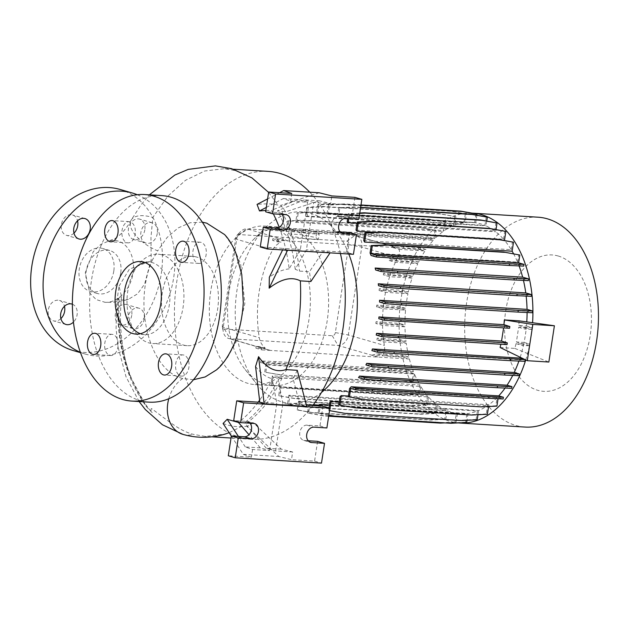 <?xml version="1.0" encoding="UTF-8"?>
<svg xmlns="http://www.w3.org/2000/svg" width="629" height="629" viewBox="0 0 629 629"><rect width="100%" height="100%" fill="white"/><g stroke="black" fill="none" stroke-linecap="round" stroke-linejoin="round"><path stroke-width="0.47" stroke-dasharray="3.15 2.36" d="M104.611 302.266C117.434 303.485 131.029 289.128 133.057 272.852C135.77 256.648 127.019 240.883 114.077 240.388L109.619 240.663L100.789 244.398L93.194 251.749L85.269 272.774L89.75 293.138L96.268 299.624L105.019 302.29C112.937 302.588 120.713 301.606 128.347 299.349L137.499 293.869L144.607 284.119L151.188 259.691L150.976 237.471L152.792 217.461L167.88 196.099L185.524 180.295L204.708 171.002L224.38 168.674L236.292 170.75L251.97 177.913M139.08 401.522L126.036 376.795L117.993 346.783L116.098 328.637L116.554 303.956L118.999 286.179L121.531 296.542L118.394 298.335L119.125 299.656L122.026 300.072L128.347 299.349M121.531 296.542C118.708 325.217 121.664 351.925 130.423 376.677A131.437 83.429 -86.5 0 1 118.394 298.335L117.938 298.854C116.318 342.498 125.792 378.399 146.353 406.546L152.194 412.679C150.897 410.926 150.653 409.55 151.463 408.536C168.108 420.667 179.234 430.818 193.386 434.356L205.298 436.432L225.001 434.104M118.999 286.179L129.425 269.141L152.116 260.492L157.69 250.845A30.758 14.294 -150.9 0 1 131.115 220.197A30.758 14.294 -150.9 0 1 143.569 215.716A30.758 14.294 -150.9 0 1 152.792 217.461M113.802 271.044A22.369 17.117 -73.8 0 1 90.317 291.463A22.369 17.117 -73.8 0 1 79.293 268.913A22.369 17.117 -73.8 0 1 102.779 248.494A22.369 17.117 -73.8 0 1 113.802 271.044M120.713 273.049A22.369 17.117 -73.8 0 1 97.236 293.468A22.369 17.117 -73.8 0 1 86.212 270.918A22.369 17.117 -73.8 0 1 109.698 250.499A22.369 17.117 -73.8 0 1 120.713 273.049M197.962 263.268A10.622 6.746 -86.5 0 0 198.898 263.433A10.622 6.746 -86.5 0 0 206.226 253.99A10.622 6.746 -86.5 0 0 201.154 242.385A10.622 6.746 -86.5 0 0 200.211 242.22A10.622 6.746 -86.5 0 0 192.891 251.663A10.622 6.746 -86.5 0 0 197.962 263.268M180.72 375.953A10.622 6.746 -86.5 0 0 181.655 376.118A10.622 6.746 -86.5 0 0 188.983 366.676A10.622 6.746 -86.5 0 0 183.912 355.071A10.622 6.746 -86.5 0 0 182.968 354.905A10.622 6.746 -86.5 0 0 175.648 364.348A10.622 6.746 -86.5 0 0 180.72 375.953M109.792 355.377A10.622 6.746 -86.5 0 0 110.728 355.542A10.622 6.746 -86.5 0 0 118.055 346.099A10.622 6.746 -86.5 0 0 112.984 334.494A10.622 6.746 -86.5 0 0 112.041 334.329A10.622 6.746 -86.5 0 0 104.721 343.772A10.622 6.746 -86.5 0 0 109.792 355.377M127.034 242.692A10.622 6.746 -86.5 0 0 127.97 242.857A10.622 6.746 -86.5 0 0 135.298 233.422A10.622 6.746 -86.5 0 0 130.227 221.817A10.622 6.746 -86.5 0 0 129.283 221.652A10.622 6.746 -86.5 0 0 121.963 231.087A10.622 6.746 -86.5 0 0 127.034 242.692M131.752 315.302A10.622 8.13 -73.8 0 1 120.595 324.996A10.622 8.13 -73.8 0 1 115.359 314.288A10.622 8.13 -73.8 0 1 126.515 304.585A10.622 8.13 -73.8 0 1 131.752 315.302M144.198 318.911A10.622 8.13 -73.8 0 1 133.041 328.605A10.622 8.13 -73.8 0 1 127.813 317.897A10.622 8.13 -73.8 0 1 138.962 308.202A10.622 8.13 -73.8 0 1 144.198 318.911M60.895 318.604A10.622 8.13 -73.8 0 1 53.496 320.845A10.622 8.13 -73.8 0 1 48.26 310.136A10.622 8.13 -73.8 0 1 59.417 300.442A10.622 8.13 -73.8 0 1 64.472 306.292M72.366 304.216A10.622 8.13 -73.8 0 1 77.108 314.759A10.622 8.13 -73.8 0 1 73.428 322.142M73.978 233.123A10.622 8.13 -73.8 0 1 66.58 235.364A10.622 8.13 -73.8 0 1 61.343 224.655A10.622 8.13 -73.8 0 1 72.5 214.953A10.622 8.13 -73.8 0 1 77.548 220.81M144.827 229.813A10.622 8.13 -73.8 0 1 133.67 239.515A10.622 8.13 -73.8 0 1 128.442 228.799A10.622 8.13 -73.8 0 1 139.591 219.104A10.622 8.13 -73.8 0 1 144.827 229.813M157.281 233.43A10.622 8.13 -73.8 0 1 146.125 243.124A10.622 8.13 -73.8 0 1 140.888 232.416A10.622 8.13 -73.8 0 1 152.045 222.713A10.622 8.13 -73.8 0 1 157.281 233.43M202.357 222.186L190.06 222.752L178.07 227.965L167.07 237.503L157.69 250.845M268.127 171.379A134.213 85.19 -86.5 0 0 175.617 290.629A134.213 85.19 -86.5 0 0 239.665 437.218A134.213 85.19 -86.5 0 0 251.569 439.294A134.213 85.19 -86.5 0 0 312.817 405.532M290.032 228.437A79.411 50.406 -86.5 0 0 282.987 227.203A79.411 50.406 -86.5 0 0 253.165 239.838A79.411 50.406 -86.5 0 0 245.145 369.514A79.411 50.406 -86.5 0 0 266.146 384.492A79.411 50.406 -86.5 0 0 273.19 385.719A79.411 50.406 -86.5 0 0 327.921 315.16A79.411 50.406 -86.5 0 0 290.032 228.437M271.791 227.305A79.411 50.406 -86.5 0 0 264.746 226.078A79.411 50.406 -86.5 0 0 210.015 296.636A79.411 50.406 -86.5 0 0 247.905 383.368A79.411 50.406 -86.5 0 0 254.949 384.594A79.411 50.406 -86.5 0 0 309.68 314.036A79.411 50.406 -86.5 0 0 271.791 227.305M348.804 254.022A95.93 60.887 -86.5 0 0 310.71 213.325A95.93 60.887 -86.5 0 0 302.211 211.839A95.93 60.887 -86.5 0 0 266.177 227.1A95.93 60.887 -86.5 0 0 256.49 383.753A95.93 60.887 -86.5 0 0 281.863 401.852A95.93 60.887 -86.5 0 0 290.37 403.338A95.93 60.887 -86.5 0 0 321.45 392.465M538.054 217.202A105.137 66.729 -86.5 0 0 465.594 310.616A105.137 66.729 -86.5 0 0 515.764 425.44A105.137 66.729 -86.5 0 0 525.081 427.067M471.986 213.121A105.137 66.729 -86.5 0 0 399.989 306.968A105.137 66.729 -86.5 0 0 450.207 421.391A105.137 66.729 -86.5 0 0 458.242 422.916M558.23 256.011A68.325 43.37 -86.5 0 0 505.7 310.891A68.325 43.37 -86.5 0 0 537.685 390.287A68.325 43.37 -86.5 0 0 590.222 335.406A68.325 43.37 -86.5 0 0 558.23 256.011M196.704 257.057A44.738 28.399 -86.5 0 0 192.733 256.365A44.738 28.399 -86.5 0 0 161.897 296.117A44.738 28.399 -86.5 0 0 183.251 344.975A44.738 28.399 -86.5 0 0 187.214 345.667A44.738 28.399 -86.5 0 0 218.051 305.914A44.738 28.399 -86.5 0 0 196.704 257.057M193.433 379.735L182.764 378.493C149.631 371 132.79 305.568 152.116 260.492M162.196 254.926A44.738 28.399 -86.5 0 0 158.233 254.226A44.738 28.399 -86.5 0 0 127.396 293.979A44.738 28.399 -86.5 0 0 148.743 342.844A44.738 28.399 -86.5 0 0 152.713 343.536A44.738 28.399 -86.5 0 0 183.55 303.783A44.738 28.399 -86.5 0 0 162.196 254.926M161.857 195.627A103.455 65.668 -86.5 0 0 90.545 287.547A103.455 65.668 -86.5 0 0 139.913 400.539A103.455 65.668 -86.5 0 0 149.089 402.143M140.33 333.724A36.348 23.069 -86.5 0 0 141.383 334.07A36.348 23.069 -86.5 0 0 144.599 334.628A36.348 23.069 -86.5 0 0 169.657 302.329A36.348 23.069 -86.5 0 0 152.312 262.631A36.348 23.069 -86.5 0 0 149.089 262.065A36.348 23.069 -86.5 0 0 144.733 262.442M250.043 423.199A7.831 5.991 106.2 0 0 247.637 421.579A7.831 5.991 106.2 0 0 246.631 421.406L233.697 420.612M281.996 214.387A7.831 5.991 106.2 0 0 279.591 212.775A7.831 5.991 106.2 0 0 278.584 212.602L265.642 211.8M137.295 194.746A83.885 64.174 -73.8 0 1 173.69 277.586A83.885 64.174 -73.8 0 1 85.63 354.151A83.885 64.174 -73.8 0 1 80.347 352.287M119.919 189.415A83.885 64.174 -73.8 0 1 161.244 273.977A83.885 64.174 -73.8 0 1 73.176 350.542M447.093 410.753L445.78 419.307L430.032 420.078L313.501 412.876L298.28 410.187L299.585 401.632L447.093 410.753A95.93 60.887 -86.5 0 0 451.591 412.349A95.93 60.887 -86.5 0 0 456.316 413.41L454.995 422.035L456.08 422.35L444.797 422.9M360.629 207.342L354.489 206.965L338.732 207.735L337.427 216.29L484.928 225.41A95.93 60.887 -86.5 0 0 480.438 223.822A95.93 60.887 -86.5 0 0 475.713 222.752L476.868 215.204M360.991 204.968L344.189 203.93L328.432 204.7L327.096 213.475A95.93 60.887 93.5 0 1 328.204 213.632L475.713 222.752M327.096 213.475L474.604 222.595A95.93 60.887 -86.5 0 0 471.931 222.336A95.93 60.887 -86.5 0 0 465.146 222.509L466.451 213.978L450.136 210.974L333.606 203.772L317.857 204.543L316.481 213.538A95.93 60.887 93.5 0 1 317.637 213.388L465.146 222.509M316.481 213.538L463.982 222.658A95.93 60.887 -86.5 0 0 454.61 225.135L455.899 216.698L439.592 213.695L323.062 206.493L307.314 207.263L305.898 216.51A95.93 60.887 93.5 0 1 307.101 216.014L454.61 225.135M305.898 216.51L453.399 225.63A95.93 60.887 -86.5 0 0 444.436 230.552L445.709 222.218L429.403 219.222L312.872 212.012L297.116 212.783L295.661 222.32A95.93 60.887 93.5 0 1 296.927 221.432L444.436 230.552M295.661 222.32L443.17 231.441A95.93 60.887 -86.5 0 0 434.93 238.564L436.18 230.371L419.873 227.376L303.343 220.166L287.587 220.936L286.281 229.499L433.782 238.619L428.876 237.196L428.616 238.926L295.512 230.442L281.108 229.805L285.786 231.157A95.93 60.887 93.5 0 1 287.422 229.443L434.93 238.564M285.786 231.157L433.295 240.278A95.93 60.887 -86.5 0 0 425.998 249.454L420.329 247.81L420.07 249.54L392.976 247.614A11.188 8.554 106.2 0 0 390.365 245.711L397.119 247.669L425.998 249.454M277.475 241.843L281.045 242.063L275.887 240.569L272.561 240.42L277.475 241.843A95.93 60.887 93.5 0 1 278.49 240.333L397.119 247.669L356.258 235.773A11.188 8.554 106.2 0 0 354.819 235.529L246.993 228.862A11.188 8.554 106.2 0 0 240.207 231.904A11.188 8.554 106.2 0 0 236.685 239.319L223.232 327.237A11.188 8.554 106.2 0 0 223.295 331.75A11.188 8.554 106.2 0 0 228.744 338.512A11.188 8.554 106.2 0 0 230.175 338.764L338.001 345.431A11.188 8.554 106.2 0 0 348.309 334.974L361.761 247.048A11.188 8.554 106.2 0 0 356.258 235.773M261.876 349.897L269.865 350.384L263.299 348.482L255.869 348.151L261.876 349.897A95.93 60.887 93.5 0 1 261.381 347.947L265.328 348.191C262.065 345.415 260.052 341.917 259.29 337.694A95.93 60.887 93.5 0 1 272.742 249.776C274.574 246.505 277.342 243.934 281.045 242.063M378.973 357.13L409.385 359.017L403.378 357.272L386.804 355.998L371.881 355.078L378.336 357.13L269.865 350.384M409.385 359.017A95.93 60.887 -86.5 0 0 413.45 371.55L408.3 370.056L408.032 371.778L260.524 362.658L265.918 364.222L413.426 373.343L412.231 381.143L413.316 381.457L397.559 382.228L281.037 375.018L265.808 372.337L266.948 364.899A95.93 60.887 93.5 0 1 265.949 362.43L413.45 371.55M266.948 364.899L414.456 374.019A95.93 60.887 -86.5 0 0 419.889 384.956L418.513 393.958L419.598 394.273L403.842 395.043L287.319 387.834L272.09 385.152L273.285 377.353A95.93 60.887 93.5 0 1 272.381 375.835L419.889 384.956M273.285 377.353L420.793 386.473A95.93 60.887 -86.5 0 0 427.539 395.861L426.179 404.746L427.264 405.06L411.508 405.831L294.977 398.621L279.756 395.94L280.99 387.849A95.93 60.887 93.5 0 1 280.031 386.741L427.539 395.861M280.99 387.849L428.498 396.97A95.93 60.887 -86.5 0 0 436.337 404.384L434.993 413.174L436.078 413.489L420.321 414.259L303.799 407.049L288.569 404.368L289.851 396.034A95.93 60.887 93.5 0 1 288.829 395.264L436.337 404.384M289.851 396.034L437.352 405.155A95.93 60.887 -86.5 0 0 446.032 410.289L444.695 418.993L445.78 419.307M299.585 401.632A95.93 60.887 93.5 0 1 298.523 401.168L446.032 410.289M318.329 239.665L315.907 237.542L301.032 234.648L288.585 233.878L291.007 236.001L305.875 238.894L318.329 239.665L319.17 234.169L316.749 232.046L315.907 237.542M525.734 359.953A105.137 66.729 -86.5 0 0 532.582 322.724M418.599 262.112L413.001 260.485L412.742 262.214L389.225 260.508L389.493 258.786L396.168 260.721L418.599 262.112A95.93 60.887 -86.5 0 1 424.976 250.963L420.07 249.54M433.295 240.278L428.616 238.926M433.782 238.619L435.095 230.057M443.17 231.441L444.624 221.903M453.399 225.63L454.814 216.384M463.982 222.658L465.366 213.663M474.604 222.595L475.941 213.821M484.928 225.41L486.241 216.856M347.161 221.888L494.669 231.008A95.93 60.887 -86.5 0 0 485.997 225.874L486.736 221.054M494.669 231.008L495.943 222.674M356.014 230.072L503.522 239.193A95.93 60.887 -86.5 0 0 495.683 231.779L496.022 229.569M503.522 239.193L504.765 231.11M363.727 240.577L511.235 249.697A95.93 60.887 -86.5 0 0 504.67 240.53M511.235 249.697L512.423 241.898M370.064 253.023L517.573 262.144A95.93 60.887 -86.5 0 0 513.594 253.809M517.573 262.144L518.705 254.714M519.067 265.902A95.93 60.887 -86.5 0 0 518.571 264.62L523.729 266.114M523.446 280.4A95.93 60.887 -86.5 0 0 523.139 279.095L528.376 280.62M526.159 296.086A95.93 60.887 -86.5 0 0 526.001 294.781L531.316 296.322M527.071 312.495A95.93 60.887 -86.5 0 0 527.071 311.174L532.441 312.739M519.098 320.837L518.783 325.578L526.465 326.05A95.93 60.887 -86.5 0 0 526.78 321.914M526.465 326.05L531.992 327.654L525.459 327.363L518.783 325.578M526.3 327.803L518.626 327.332L516.401 341.979L524.067 342.451A95.93 60.887 -86.5 0 0 526.3 327.803L531.725 329.376L531.992 327.654M524.067 342.451L529.453 344.016L522.919 343.725L516.401 341.979M520.199 357.264A95.93 60.887 -86.5 0 0 523.713 344.149L529.193 345.738L529.453 344.016M518.909 361.062A95.93 60.887 -86.5 0 0 519.381 359.725L524.916 361.329M512.753 375.403A95.93 60.887 -86.5 0 0 513.429 374.058L519.019 375.678M505.079 388.054A95.93 60.887 -86.5 0 0 506.031 386.709L511.691 388.352M350.73 388.423L498.239 397.544L503.145 398.967M498.239 397.544L498.058 398.739M348.435 396.042L488.859 404.722A95.93 60.887 -86.5 0 0 497.091 397.607L495.841 405.791L496.926 406.106M488.859 404.722L488.584 406.515M339.251 401.923L478.622 410.54A95.93 60.887 -86.5 0 0 487.585 405.619L486.311 413.945L487.396 414.259M478.622 410.54L477.985 414.723M329.439 404.942L468.039 413.512A95.93 60.887 -86.5 0 0 477.411 411.028L476.122 419.472L477.207 419.787M468.039 413.512L467.001 420.282M328.668 416.209L323.801 415.911L308.572 413.229L309.916 404.455L457.425 413.575A95.93 60.887 -86.5 0 0 460.09 413.835A95.93 60.887 -86.5 0 0 466.883 413.654L465.578 422.193L466.663 422.507M457.425 413.575L456.08 422.35M437.352 405.155L436.078 413.489M428.498 396.97L427.264 405.06M420.793 386.473L419.598 394.273M414.456 374.019L413.316 381.457M413.426 373.343L408.032 371.778M389.225 260.508L395.405 262.301L417.829 263.693A95.93 60.887 -86.5 0 0 412.648 276.438L407.112 274.834L390.538 273.56L390.271 275.29L383.336 274.857L389.666 276.697L412.089 278.081A95.93 60.887 -86.5 0 0 408.315 292.013L402.835 290.425L386.253 289.151L385.994 290.881L379.051 290.449L385.53 292.328L407.954 293.712A95.93 60.887 -86.5 0 0 405.721 308.359L400.296 306.787L383.721 305.513L383.454 307.243L376.519 306.81L383.132 308.729L405.556 310.113A95.93 60.887 -86.5 0 0 404.958 324.989L399.58 323.432L383.006 322.158L382.739 323.88L375.804 323.455L382.558 325.413L404.982 326.797A95.93 60.887 -86.5 0 0 406.019 341.39L400.712 339.849L384.13 338.575L383.871 340.297L376.928 339.872L383.839 341.877L406.263 343.261A95.93 60.887 -86.5 0 0 408.889 357.068L403.645 355.55L403.378 357.272M406.263 343.261L400.445 341.571L383.871 340.297M400.712 339.849L400.445 341.571M404.982 326.797L399.321 325.154L382.739 323.88M399.58 323.432L399.321 325.154M405.556 310.113L400.036 308.517L383.454 307.243M400.296 306.787L400.036 308.517M407.954 293.712L402.568 292.155L385.994 290.881M402.835 290.425L402.568 292.155M412.089 278.081L406.845 276.563L390.271 275.29M407.112 274.834L406.845 276.563M417.829 263.693L412.742 262.214M395.405 262.301A95.93 60.887 -86.5 0 0 390.216 275.054L412.648 276.438M383.336 274.857L383.596 273.135L390.216 275.054M389.666 276.697A95.93 60.887 -86.5 0 0 385.884 290.629L408.315 292.013M379.051 290.449L379.318 288.727L385.884 290.629M385.53 292.328A95.93 60.887 -86.5 0 0 383.297 306.976L405.721 308.359M376.519 306.81L376.787 305.089L383.297 306.976M383.132 308.729A95.93 60.887 -86.5 0 0 382.526 323.605L404.958 324.989M375.804 323.455L376.071 321.726L382.526 323.605M382.558 325.413A95.93 60.887 -86.5 0 0 383.596 340.006L406.019 341.39M376.928 339.872L377.196 338.143L383.596 340.006M383.839 341.877A95.93 60.887 -86.5 0 0 384.366 345.431C385.05 349.638 384.429 352.971 382.511 355.44L408.889 357.068M392.976 247.614L398.975 249.359C399.958 251.521 399.572 254.242 397.827 257.513A95.93 60.887 -86.5 0 0 396.168 260.721M398.975 249.359L424.976 250.963M309.916 404.455A95.93 60.887 93.5 0 1 308.808 404.29L456.316 413.41M319.375 404.533L466.883 413.654M329.903 401.907L477.411 411.028M340.077 396.498L487.585 405.619M349.59 388.486L497.091 397.607M358.522 377.589L506.031 386.709M365.921 364.938L513.429 374.058M371.873 350.605L519.381 359.725M500.126 347.515L514.876 348.427L516.032 343.678L523.713 344.149M376.205 335.029L501.203 342.758L500.881 344.236M378.792 318.683L503.782 326.412L503.617 327.89M379.562 302.054L527.071 311.174M378.493 285.66L526.001 294.781M375.631 269.975L523.139 279.095M371.063 255.5L518.571 264.62M374.821 232.29L502.854 240.207M357.068 223.209L495.683 231.779M337.427 216.29A95.93 60.887 93.5 0 1 338.488 216.753L485.997 225.874M265.328 348.191L259.808 346.587L262.56 348.324L228.744 338.512M371.881 355.078A11.188 8.554 106.2 0 0 376.181 353.6L382.511 355.44M284.945 240.734L278.828 238.965L275.887 240.569M330.068 252.858L323.44 250.869L309.46 271.728L299.506 271.107L295.205 269.228L306.417 249.823L313.643 202.562L330.673 203.615L331.845 195.926M310.86 281.509L309.46 271.728M295.205 269.228A135.644 86.094 -86.5 0 0 277.538 210.715L285.645 211.831L319.32 200.793L330.673 203.615M285.645 211.831L280.833 205.345L278.104 205.18C273.631 203.78 266.625 203.521 257.064 204.401M319.194 192.773L280.833 205.345M313.643 202.562L304.342 199.865L319.32 200.793M266.319 207.405L283.325 198.567L290.582 201.138L307.605 202.192L298.303 199.487L271.5 210.338A135.644 86.094 -86.5 0 1 273.332 213.852M283.325 198.567L298.303 199.487M349.551 232.518L346.524 252.3L353.443 254.305M354.937 197.349L351.91 217.131L338.968 216.329A7.831 5.991 106.2 0 0 331.876 222.996A7.831 5.991 106.2 0 0 335.611 231.543A7.831 5.991 106.2 0 0 336.617 231.716L340.124 231.936M351.91 217.131L358.829 219.136M287.571 250.232L283.349 248.392L260.264 246.969M287.712 249.941L330.264 252.567M346.524 252.3L306.417 249.823M291.762 193.441L290.582 201.138M279.19 227.266A135.644 86.094 -86.5 0 1 289.167 268.858L300.379 249.446L307.605 202.192M300.379 249.446L283.349 248.392L282.61 249.925M304.342 199.865L277.538 210.715M289.167 268.858C282.421 269.652 275.809 272.451 269.338 277.271M265.855 210.456L271.5 210.338M279.591 192.694L267.616 198.913M297.273 370.316L293.09 378.705L299.899 404.73L306.716 406.428M253.369 422.782L246.993 426.478L278.828 456.528L291.486 459.681L292.666 451.992L281.312 449.161L253.369 422.782L247.567 422.421L244.492 422.837A135.644 86.094 93.5 0 0 278.207 379.161L282.122 378.029L293.09 378.705M260.296 447.864L245.318 446.936L252.575 449.515L269.597 450.561L260.296 447.864L248.982 434.71M292.666 451.992L275.636 450.938L266.334 448.241L281.312 449.161M317.598 441.33L314.571 461.112L291.486 459.681M314.571 461.112L321.49 463.117M231.33 436.062L243.305 454.335L251.396 457.204L228.311 455.773M243.305 454.335L278.828 456.528M322.984 406.161L319.957 425.943L307.015 425.141A7.831 5.991 106.2 0 0 299.923 431.809A7.831 5.991 106.2 0 0 303.658 440.355A7.831 5.991 106.2 0 0 304.664 440.528L308.171 440.748M319.957 425.943L326.876 427.948M275.636 450.938L282.869 403.676L306.378 405.131M282.869 403.676L278.207 379.161M266.334 448.241L244.492 422.837M269.597 450.561L276.831 403.307L272.168 378.784A135.644 86.094 93.5 0 1 259.565 400.233M258.165 402.151A135.644 86.094 93.5 0 1 238.902 422.122M259.808 402.253L276.831 403.307M252.575 449.515L251.396 457.204M255.571 366.495C260.327 372.895 265.863 376.991 272.168 378.784M245.318 446.936L238.43 436.432M223.075 423.474C230.819 426.368 237.18 427.264 242.141 426.179L246.993 426.478M216.407 369.931L227.266 357.932L235.985 342.129L244.838 303.571L240.663 264.329L233.894 247.661L224.537 234.531M130.423 376.677L146.353 406.546M340.415 253.503A134.213 85.19 -86.5 0 0 309.759 192.191M335.351 332.592A3.349 2.563 -73.8 0 1 332.261 335.729L224.435 329.061A3.349 2.563 -73.8 0 1 222.375 326.954A3.349 2.563 -73.8 0 1 222.352 325.602L235.812 237.683A3.349 2.563 -73.8 0 1 236.866 235.466A3.349 2.563 -73.8 0 1 238.902 234.546L346.728 241.214A3.349 2.563 -73.8 0 1 348.804 244.673L335.351 332.592L348.309 334.974L384.366 345.431M282.122 378.029C272.821 397.158 261.302 411.956 247.567 422.421M268.614 192.395L278.104 205.18M281.863 211.596C291.109 228.72 296.99 248.557 299.506 271.107M242.141 426.179L229.137 432.713M360.96 205.211L345.274 204.244L329.525 205.015L328.204 213.632M345.274 204.244L344.189 203.93M329.525 205.015L328.432 204.7M436.18 230.371L420.958 227.69L304.428 220.488L288.672 221.251L287.422 229.443M420.958 227.69L419.873 227.376M304.428 220.488L303.343 220.166M288.672 221.251L287.587 220.936M428.876 237.196L295.772 228.72L281.375 228.075L286.281 229.499M281.375 228.075L281.108 229.805M412.302 235.922L412.034 237.652M295.772 228.72L295.512 230.442M426.179 404.746L410.423 405.508L293.892 398.306L278.671 395.625L280.031 386.741M410.423 405.508L411.508 405.831M293.892 398.306L294.977 398.621M278.671 395.625L279.756 395.94M465.578 422.193L449.821 422.963L333.291 415.753L318.07 413.072L319.162 405.925M328.841 415.093L319.155 413.387L320.287 405.996M449.821 422.963L450.907 423.278M333.291 415.753L334.384 416.068M318.07 413.072L319.155 413.387M386.253 289.151L379.318 288.727M495.841 405.791L480.084 406.562L363.562 399.36L348.332 396.671M480.084 406.562L481.177 406.877M363.562 399.36L364.647 399.674M514.876 348.427L548.85 362.037M507.053 344.621L501.203 342.758M516.032 343.678L522.652 345.447L522.919 343.725M529.193 345.738L522.652 345.447M509.584 328.259L503.782 326.412M518.626 327.332L525.191 329.085L525.459 327.363M531.725 329.376L525.191 329.085M466.451 213.978L451.221 211.289L334.699 204.087L318.942 204.857L317.637 213.388M451.221 211.289L450.136 210.974M334.699 204.087L333.606 203.772M318.942 204.857L317.857 204.543M383.006 322.158L376.071 321.726M434.993 413.174L419.236 413.945L302.714 406.735L287.484 404.054L288.829 395.264M419.236 413.945L420.321 414.259M302.714 406.735L303.799 407.049M287.484 404.054L288.569 404.368M476.122 419.472L460.365 420.235L343.843 413.033L328.613 410.352L328.991 407.899M460.365 420.235L461.45 420.549M343.843 413.033L344.928 413.347M328.613 410.352L329.525 410.611M420.329 247.81L390.365 245.711M403.755 246.544L403.496 248.266M278.828 238.965L272.829 238.69L278.49 240.333M272.829 238.69L272.561 240.42M403.645 355.55L376.181 353.6M387.071 354.276L386.804 355.998M259.808 346.587L256.137 346.43L261.381 347.947M256.137 346.43L255.869 348.151M359.709 213.373L349.527 213.868L348.812 218.522M359.764 213.003L348.435 213.553L347.688 218.452M349.527 213.868L348.435 213.553M455.899 216.698L440.677 214.009L324.147 206.807L308.399 207.578L307.101 216.014M440.677 214.009L439.592 213.695M324.147 206.807L323.062 206.493M308.399 207.578L307.314 207.263M390.538 273.56L383.596 273.135M408.3 370.056L275.195 361.573L260.791 360.936L265.949 362.43M412.231 381.143L396.474 381.905L397.559 382.228M396.474 381.905L281.037 375.018M279.952 374.703L265.808 372.337M260.791 360.936L260.524 362.658M264.723 372.022L265.918 364.222M391.718 368.783L391.458 370.505M275.195 361.573L274.928 363.303M444.695 418.993L428.947 419.763L312.416 412.561L297.187 409.872L298.523 401.168M428.947 419.763L430.032 420.078M312.416 412.561L313.501 412.876M297.187 409.872L298.28 410.187M486.311 413.945L470.555 414.715L354.033 407.513L338.803 404.824M470.555 414.715L471.64 415.03M354.033 407.513L355.118 407.828M383.721 305.513L376.787 305.089M360.59 207.594L355.574 207.279L339.817 208.05L338.488 216.753M355.574 207.279L354.489 206.965M339.817 208.05L338.732 207.735M445.709 222.218L430.488 219.537L313.957 212.327L298.209 213.097L296.927 221.432M430.488 219.537L429.403 219.222M313.957 212.327L312.872 212.012M298.209 213.097L297.116 212.783M418.513 393.958L402.757 394.729L286.226 387.519L271.005 384.838L272.381 375.835M402.757 394.729L403.842 395.043M286.226 387.519L287.319 387.834M271.005 384.838L272.09 385.152M454.995 422.035L439.239 422.798L322.716 415.596L307.487 412.915L308.808 404.29M439.239 422.798L440.324 423.113M322.716 415.596L323.801 415.911M307.487 412.915L308.572 413.229M384.13 338.575L377.196 338.143M413.001 260.485L389.493 258.786M396.427 259.211L396.16 260.941M316.749 232.046L301.873 229.153L301.032 234.648M301.873 229.153L289.426 228.382L288.585 233.878M289.426 228.382L291.848 230.505L291.007 236.001M291.848 230.505L306.716 233.398L305.875 238.894M306.716 233.398L319.17 234.169M119.125 299.656A134.213 85.19 -86.5 0 0 152.194 412.679M182.937 434.38A30.758 23.532 106.2 0 0 186.876 435.064A30.758 23.532 106.2 0 0 193.386 434.356M246.631 421.406L253.55 423.419M278.584 212.602L285.503 214.607M346.728 241.214L354.819 235.529L395.154 247.228M238.902 234.546L246.993 228.862L287.327 240.561M348.804 244.673L361.761 247.048L397.827 257.513M222.352 325.602L223.232 327.237L259.29 337.694M224.435 329.061L230.175 338.764L270.509 350.463M332.261 335.729L338.001 345.431L378.336 357.13M235.812 237.683L236.685 239.319L272.742 249.776M336.617 231.716L341.586 233.162M338.968 216.329L345.887 218.342M304.664 440.528L309.633 441.967M307.015 425.141L313.934 427.146M182.764 378.493A30.758 23.532 106.2 0 0 181.089 379.688A30.758 23.532 106.2 0 0 178.958 381.504A30.758 23.532 106.2 0 0 177.087 383.399A30.758 23.532 106.2 0 0 175.184 385.687A30.758 23.532 106.2 0 0 173.565 387.999A30.758 23.532 106.2 0 0 171.984 390.688A30.758 23.532 106.2 0 0 170.766 393.18A30.758 23.532 106.2 0 0 169.602 396.121A30.758 23.532 106.2 0 0 168.784 398.707M109.619 240.663L114.895 238.588C120.957 235.073 127.475 227.171 131.115 220.197L141.21 204.598L149.372 194.848M97.236 293.468L90.317 291.463M198.898 263.433L181.647 262.364M181.655 376.118L164.405 375.049M110.728 355.542L93.477 354.473M127.97 242.857L110.72 241.795M133.041 328.605L120.595 324.996M65.951 324.462L53.496 320.845M79.034 238.981L66.58 235.364M146.125 243.124L133.67 239.515M233.501 169.24L224.38 168.674M282.987 227.203L264.746 226.078M245.145 369.514L256.49 383.753M253.165 239.838L266.177 227.1M192.733 256.365L158.233 254.226M144.599 334.628L135.974 334.093M247.637 421.579L254.556 423.592M279.591 212.775L286.51 214.78M471.931 222.336L302.211 211.839M460.09 413.835L319.288 405.123M313.391 404.761L290.37 403.338M85.63 354.151L80.481 352.657M335.611 231.543L342.53 233.548M303.658 440.355L310.577 442.36M149.089 262.065L140.464 261.538M187.214 345.667L152.713 343.536M273.19 385.719L254.949 384.594M236.866 235.466L240.207 231.904M222.375 326.954L223.295 331.75M251.569 439.294L231.032 438.02M211.761 436.833L205.298 436.432M152.045 222.713L139.591 219.104M84.954 218.57L72.5 214.953M71.871 304.051L59.417 300.442M138.962 308.202L126.515 304.585M129.283 221.652L112.033 220.582M112.041 334.329L94.79 333.268M182.968 354.905L165.718 353.836M200.211 242.22L182.96 241.159M109.698 250.499L102.779 248.494"/><path stroke-width="0.94" d="M180.704 262.199A10.622 6.746 -86.5 0 0 181.647 262.364A10.622 6.746 -86.5 0 0 188.975 252.929A10.622 6.746 -86.5 0 0 183.904 241.324A10.622 6.746 -86.5 0 0 182.96 241.159A10.622 6.746 -86.5 0 0 175.633 250.601A10.622 6.746 -86.5 0 0 180.704 262.199M163.461 374.884A10.622 6.746 -86.5 0 0 164.405 375.049A10.622 6.746 -86.5 0 0 171.733 365.606A10.622 6.746 -86.5 0 0 166.661 354.001A10.622 6.746 -86.5 0 0 165.718 353.836A10.622 6.746 -86.5 0 0 158.39 363.279A10.622 6.746 -86.5 0 0 163.461 374.884M92.534 354.308A10.622 6.746 -86.5 0 0 93.477 354.473A10.622 6.746 -86.5 0 0 100.805 345.03A10.622 6.746 -86.5 0 0 95.734 333.425A10.622 6.746 -86.5 0 0 94.79 333.268A10.622 6.746 -86.5 0 0 87.462 342.703A10.622 6.746 -86.5 0 0 92.534 354.308M109.776 241.63A10.622 6.746 -86.5 0 0 110.72 241.795A10.622 6.746 -86.5 0 0 118.048 232.353A10.622 6.746 -86.5 0 0 112.976 220.748A10.622 6.746 -86.5 0 0 112.033 220.582A10.622 6.746 -86.5 0 0 104.713 230.025A10.622 6.746 -86.5 0 0 109.776 241.63M64.472 306.292A10.622 8.13 -73.8 0 1 64.653 311.151A10.622 8.13 -73.8 0 1 60.895 318.604M73.428 322.142A10.622 8.13 -73.8 0 1 65.951 324.462A10.622 8.13 -73.8 0 1 60.714 313.745A10.622 8.13 -73.8 0 1 71.871 304.051A10.622 8.13 -73.8 0 1 72.366 304.216M77.548 220.81A10.622 8.13 -73.8 0 1 77.737 225.669A10.622 8.13 -73.8 0 1 73.978 233.123M90.183 229.278A10.622 8.13 -73.8 0 1 79.034 238.981A10.622 8.13 -73.8 0 1 73.797 228.264A10.622 8.13 -73.8 0 1 84.954 218.57A10.622 8.13 -73.8 0 1 90.183 229.278M193.433 379.735L205.164 376.952L216.407 369.931C222.8 364.765 228.681 356.163 234.051 344.126C239.287 331.719 242.362 317.944 243.274 302.808L241.788 274.614L235.875 253.157C232.423 244.948 228.642 238.737 224.537 234.531L206.674 223.13L202.357 222.186M309.759 192.191A134.213 85.19 -86.5 0 0 280.031 173.455A134.213 85.19 -86.5 0 0 268.127 171.379L233.501 169.24M458.242 422.916A105.137 66.729 -86.5 0 0 459.524 423.018L525.081 427.067A105.137 66.729 -86.5 0 0 597.55 333.653A105.137 66.729 -86.5 0 0 547.379 218.829A105.137 66.729 -86.5 0 0 538.054 217.202L472.497 213.152A105.137 66.729 -86.5 0 0 471.986 213.121M532.582 322.724A105.137 66.729 -86.5 0 0 481.822 214.78A105.137 66.729 -86.5 0 0 472.497 213.152M131.838 401.074L149.089 402.143A103.455 65.668 -86.5 0 0 220.402 310.215A103.455 65.668 -86.5 0 0 171.025 197.223A103.455 65.668 -86.5 0 0 161.857 195.627L144.607 194.558A103.455 65.668 -86.5 0 0 73.294 286.478A103.455 65.668 -86.5 0 0 122.663 399.47A103.455 65.668 -86.5 0 0 131.838 401.074A103.455 65.668 -86.5 0 0 203.143 309.154A103.455 65.668 -86.5 0 0 153.775 196.162A103.455 65.668 -86.5 0 0 144.607 194.558M132.75 333.535A36.348 23.069 -86.5 0 0 135.974 334.093A36.348 23.069 -86.5 0 0 161.032 301.794A36.348 23.069 -86.5 0 0 143.687 262.096A36.348 23.069 -86.5 0 0 140.464 261.538A36.348 23.069 -86.5 0 0 115.406 293.829A36.348 23.069 -86.5 0 0 132.75 333.535M258.409 431.478A7.831 5.991 106.2 0 0 254.556 423.592A7.831 5.991 106.2 0 0 253.55 423.419L240.608 422.617L243.635 402.835L329.903 408.166L326.876 427.948L313.934 427.146A7.831 5.991 106.2 0 0 306.842 433.813A7.831 5.991 106.2 0 0 310.577 442.36A7.831 5.991 106.2 0 0 311.575 442.533L324.517 443.335L321.49 463.117L235.23 457.786L238.257 438.004L251.199 438.798A7.831 5.991 106.2 0 0 258.409 431.478M235.23 457.786L228.311 455.773L231.338 435.991L244.28 436.793A7.831 5.991 106.2 0 0 251.498 429.473A7.831 5.991 106.2 0 0 250.043 423.199M290.362 222.674A7.831 5.991 106.2 0 0 286.51 214.78A7.831 5.991 106.2 0 0 285.503 214.607L272.561 213.805L275.588 194.023L361.856 199.354L358.829 219.136L345.887 218.342A7.831 5.991 106.2 0 0 338.795 225.009A7.831 5.991 106.2 0 0 342.53 233.548A7.831 5.991 106.2 0 0 343.528 233.721L356.47 234.523L353.443 254.305L267.183 248.974L270.211 229.192L283.152 229.994A7.831 5.991 106.2 0 0 290.362 222.674M267.183 248.974L260.264 246.969L263.292 227.187L276.233 227.981A7.831 5.991 106.2 0 0 283.443 220.661A7.831 5.991 106.2 0 0 281.996 214.387M80.347 352.287A83.885 64.174 -73.8 0 1 44.305 269.589A83.885 64.174 -73.8 0 1 132.365 193.024A83.885 64.174 -73.8 0 1 137.295 194.746M80.481 352.657L73.176 350.542A83.885 64.174 -73.8 0 1 31.851 265.973A83.885 64.174 -73.8 0 1 119.919 189.415L132.365 193.024M459.524 423.018A105.137 66.729 -86.5 0 0 525.734 359.953M476.868 215.204L477.026 214.135L475.941 213.821L460.719 211.132L360.991 204.968M486.736 221.054L487.326 217.17L471.019 214.174L360.629 207.342M496.022 229.569L497.028 222.988L480.721 219.993L364.191 212.791L359.764 213.003M504.67 240.53A95.93 60.887 -86.5 0 0 504.489 240.309L505.85 231.425L489.535 228.421L373.013 221.219L357.256 221.99L356.014 230.072A95.93 60.887 93.5 0 1 356.981 231.189L374.821 232.29M513.516 242.212L497.201 239.209L380.671 232.007L364.922 232.777L363.727 240.577A95.93 60.887 93.5 0 1 364.631 242.086L512.132 251.207L513.516 242.212L498.286 239.523L381.756 232.321L366.007 233.092L364.631 242.086M513.594 253.809A95.93 60.887 -86.5 0 0 512.132 251.207M519.79 255.028L503.483 252.025L386.953 244.823L371.204 245.593L370.064 253.023A95.93 60.887 93.5 0 1 371.063 255.5L376.221 256.994L376.48 255.264L371.094 253.699L518.603 262.82L519.79 255.028L503.483 252.025M518.603 262.82L523.988 264.384L509.584 263.748L376.48 255.264M376.221 256.994L509.325 265.469L523.729 266.114L523.988 264.384M522.636 277.153L528.643 278.891L514.239 278.254L397.717 271.044L381.135 269.77L375.136 268.033L522.636 277.153A95.93 60.887 -86.5 0 0 519.067 265.902M375.136 268.033A95.93 60.887 93.5 0 1 375.631 269.975L380.875 271.5L397.449 272.774L513.979 279.976L528.376 280.62L528.643 278.891M525.758 292.902L531.576 294.592L517.172 293.947L400.649 286.745L384.067 285.472L378.249 283.781L525.758 292.902A95.93 60.887 -86.5 0 0 523.446 280.4M378.249 283.781A95.93 60.887 93.5 0 1 378.493 285.66L383.808 287.201L400.382 288.467L516.912 295.677L531.316 296.322L531.576 294.592M527.039 309.366L532.708 311.009L518.304 310.372L401.774 303.162L385.2 301.889L379.531 300.245L527.039 309.366A95.93 60.887 -86.5 0 0 526.159 296.086M379.531 300.245A95.93 60.887 93.5 0 1 379.562 302.054L384.932 303.618L401.506 304.892L518.037 312.094L532.441 312.739L532.708 311.009M526.78 321.914A95.93 60.887 -86.5 0 0 527.071 312.495M525.011 359.599L394.249 351.76L377.667 350.487L372.423 348.961L519.931 358.082A95.93 60.887 -86.5 0 0 520.199 357.264M519.931 358.082L524.806 359.497M372.423 348.961A95.93 60.887 93.5 0 1 371.873 350.605L377.408 352.209L393.982 353.482L510.512 360.692L524.916 361.329L525.168 359.67M514.192 372.478L519.287 373.956L504.883 373.312L388.352 366.109L371.778 364.836L366.683 363.358L514.192 372.478A95.93 60.887 -86.5 0 0 518.909 361.062M366.683 363.358A95.93 60.887 93.5 0 1 365.921 364.938L371.511 366.558L388.093 367.831L504.615 375.033L519.019 375.678L519.287 373.956M507.045 385.2L511.951 386.631L497.555 385.986L381.025 378.776L364.45 377.51L359.536 376.079L507.045 385.2A95.93 60.887 -86.5 0 0 512.753 375.403M359.536 376.079A95.93 60.887 93.5 0 1 358.522 377.589L364.183 379.232L380.757 380.506L497.287 387.708L511.691 388.352L511.951 386.631M498.726 395.885L503.412 397.245L489.008 396.6L372.478 389.398L355.904 388.124L351.226 386.764L498.726 395.885A95.93 60.887 -86.5 0 0 505.079 388.054M489.008 396.6L488.741 398.322L503.145 398.967L503.412 397.245M498.058 398.739L496.926 406.106L481.177 406.877L364.647 399.674L349.417 396.985L350.73 388.423L355.637 389.846L355.904 388.124M488.584 406.515L487.396 414.259L471.64 415.03L355.118 407.828L339.888 405.139L341.35 395.602A95.93 60.887 93.5 0 1 340.077 396.498L338.803 404.824L339.888 405.139M477.985 414.723L477.207 419.787L461.45 420.549L344.928 413.347L329.698 410.666L331.113 401.42A95.93 60.887 93.5 0 1 329.903 401.907L328.991 407.899M467.001 420.282L466.663 422.507L450.907 423.278L334.384 416.068L328.841 415.093M320.287 405.996L320.531 404.392A95.93 60.887 93.5 0 1 319.375 404.533L319.162 405.925M320.531 404.392L329.439 404.942M331.113 401.42L339.251 401.923M341.35 395.602L348.435 396.042M351.226 386.764A95.93 60.887 93.5 0 1 349.59 388.486L348.332 396.671L349.417 396.985M500.881 344.236L500.126 347.515L527.291 360.7L548.85 362.037L554.401 325.767L519.098 320.837L504.348 319.925L503.955 324.658L378.957 316.93A95.93 60.887 93.5 0 1 378.792 318.683L384.217 320.255L384.484 318.533L378.957 316.93M376.567 333.331A95.93 60.887 93.5 0 1 376.205 335.029L381.685 336.617L381.945 334.895L376.567 333.331L501.549 341.06L503.617 327.89M502.854 240.207L504.489 240.309M347.688 218.452L347.161 221.888A95.93 60.887 93.5 0 1 348.175 222.658L357.068 223.209M321.45 392.465A95.93 60.887 -86.5 0 0 348.804 254.022M287.571 250.232L269.157 288.168C281.21 278.844 291.597 276.406 300.324 280.856L310.86 281.509L330.068 252.858M361.856 199.354L354.937 197.349L331.845 195.926L319.194 192.773L283.663 190.571L279.591 192.694M340.124 231.936L349.551 232.518L356.47 234.523M272.561 213.805L265.642 211.8L268.669 192.018L291.762 193.441L283.663 190.571M268.669 192.018L275.588 194.023M263.292 227.187L270.211 229.192M279.19 227.266A135.644 86.094 -86.5 0 0 273.332 213.852M282.61 249.925L269.338 277.271L269.157 288.168M265.855 210.456L259.502 210.943L266.319 207.405M267.616 198.913L257.064 204.401L259.502 210.943M306.716 406.428L297.273 370.316L285.888 369.608C276.068 372.895 266.963 368.578 258.582 356.674L255.571 366.495L259.808 402.253L264.172 403.802L306.716 406.428M231.338 435.991L238.257 438.004M308.171 440.748L317.598 441.33L324.517 443.335M306.378 405.131L322.984 406.161L329.903 408.166M240.608 422.617L233.697 420.612L236.724 400.83L243.635 402.835M259.565 400.233A135.644 86.094 93.5 0 1 258.165 402.151M238.902 422.122A135.644 86.094 93.5 0 1 238.454 422.468L227.195 419.284L223.075 423.474L231.33 436.062M248.982 434.71L238.454 422.468M236.724 400.83L259.808 402.253M264.172 403.802L258.582 356.674M238.43 436.432L227.195 419.284M144.733 262.442A36.348 23.069 -86.5 0 0 123.819 296.927A36.348 23.069 -86.5 0 0 140.33 333.724M312.817 405.532A134.213 85.19 -86.5 0 0 340.415 253.503M149.372 194.848L174.783 175.082L188.197 169.398L215.401 165.883L231.692 168.69L251.97 177.913L268.614 192.395M300.324 280.856C301.975 312.369 297.163 341.956 285.888 369.608M229.137 432.713L225.001 434.104M498.286 239.523L497.201 239.209M381.756 232.321L380.671 232.007M366.007 233.092L364.922 232.777M477.026 214.135L461.804 211.446L360.96 205.211M461.804 211.446L460.719 211.132M488.741 398.322L372.219 391.12L372.478 389.398M372.219 391.12L355.637 389.846M504.348 319.925L532.834 324.438L554.401 325.767M398.259 337.891L398.527 336.169L507.312 342.891L507.053 344.621L381.685 336.617M398.527 336.169L381.945 334.895M507.312 342.891L501.549 341.06M400.799 321.529L401.058 319.807L509.844 326.53L509.584 328.259L384.217 320.255M401.058 319.807L384.484 318.533M509.844 326.53L503.955 324.658M527.291 360.7L532.834 324.438M513.979 279.976L514.239 278.254M397.449 272.774L397.717 271.044M380.875 271.5L381.135 269.77M505.85 231.425L490.62 228.736L374.098 221.534L358.341 222.304L356.981 231.189M490.62 228.736L489.535 228.421M374.098 221.534L373.013 221.219M358.341 222.304L357.256 221.99M497.287 387.708L497.555 385.986M380.757 380.506L381.025 378.776M364.183 379.232L364.45 377.51M509.325 265.469L509.584 263.748M392.795 258.267L393.062 256.538M504.568 252.339L388.038 245.137L372.289 245.908L371.094 253.699M372.289 245.908L371.204 245.593M388.038 245.137L386.953 244.823M348.812 218.522L348.175 222.658M497.028 222.988L481.806 220.307L365.276 213.105L359.709 213.373M481.806 220.307L480.721 219.993M365.276 213.105L364.191 212.791M504.615 375.033L504.883 373.312M388.093 367.831L388.352 366.109M371.511 366.558L371.778 364.836M518.037 312.094L518.304 310.372M401.506 304.892L401.774 303.162M384.932 303.618L385.2 301.889M487.326 217.17L472.104 214.489L360.59 207.594M472.104 214.489L471.019 214.174M444.797 422.9L440.324 423.113L328.668 416.209M510.512 360.692L510.772 358.962M393.982 353.482L394.249 351.76M377.408 352.209L377.667 350.487M516.912 295.677L517.172 293.947M400.382 288.467L400.649 286.745M383.808 287.201L384.067 285.472M341.586 233.162L343.528 233.721M276.233 227.981L283.152 229.994M244.28 436.793L251.199 438.798M309.633 441.967L311.575 442.533M168.784 398.707A30.758 23.532 106.2 0 0 168.729 398.912A30.758 23.532 106.2 0 0 168.029 401.955A30.758 23.532 106.2 0 0 167.589 404.793A30.758 23.532 106.2 0 0 167.361 407.859A30.758 23.532 106.2 0 0 167.369 410.713A30.758 23.532 106.2 0 0 167.621 413.74A30.758 23.532 106.2 0 0 168.061 416.335A30.758 23.532 106.2 0 0 168.792 419.166A30.758 23.532 106.2 0 0 169.681 421.627A30.758 23.532 106.2 0 0 182.937 434.38L162.471 424.779L145.283 409.495L139.08 401.522M319.288 405.123L313.391 404.761M231.032 438.02L211.761 436.833M182.937 434.38C197.129 438.405 211.305 438.264 225.473 433.963"/></g></svg>
